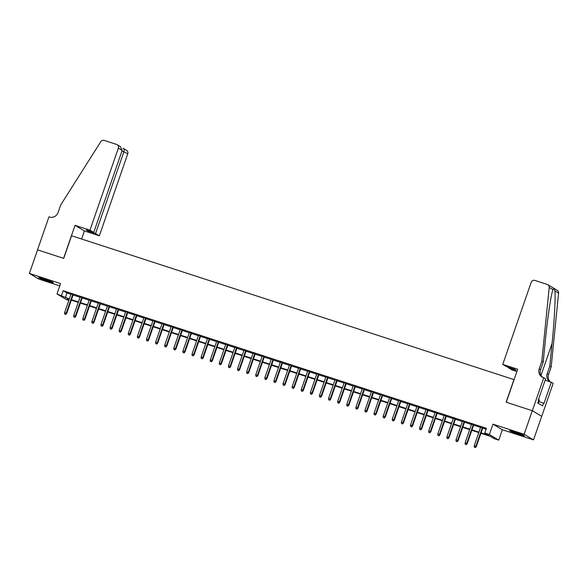 <?xml version="1.0" encoding="UTF-8"?>
<svg xmlns="http://www.w3.org/2000/svg" width="588" height="588" viewBox="0 0 588 588"><rect width="100%" height="100%" fill="white"/><g stroke="black" fill="none" stroke-linecap="round" stroke-linejoin="round"><path stroke-width="0.88" d="M47.907 281.277A7.798 0.492 -160.9 0 0 53.295 282.652A7.798 0.492 -160.9 0 0 43.946 278.91A7.798 0.492 -160.9 0 0 38.558 277.543A7.798 0.492 -160.9 0 0 47.907 281.277M518.976 434.414A7.798 0.492 -160.9 0 0 524.364 435.781A7.798 0.492 -160.9 0 0 515.014 432.048A7.798 0.492 -160.9 0 0 509.627 430.681A7.798 0.492 -160.9 0 0 518.976 434.414M68.84 300.365L66.378 299.564L56.985 293.949L69.31 298.998M514.088 379.642L71.567 235.751L63.732 258.382L37.566 249.871L29.4 273.442L38.793 279.057L59.778 285.878M513.963 379.569L506.128 402.192L532.294 410.703L541.688 416.311L533.522 439.883L524.136 434.275L492.957 424.139L489.363 434.51L498.756 440.125L494.207 438.641L490.399 436.37L480.918 433.29M492.957 424.139L502.35 429.755L533.522 439.883M502.35 429.755L498.756 440.125M532.294 410.703L524.136 434.275M73.191 294.647L71.06 293.956M82.298 297.609L80.159 296.918M91.397 300.571L89.266 299.873M100.504 303.526L98.365 302.835M109.603 306.488L107.472 305.789M118.71 309.442L116.571 308.751M127.809 312.404L125.678 311.714M136.916 315.366L134.777 314.668M146.015 318.321L143.884 317.63M155.122 321.283L152.983 320.585M164.221 324.238L162.09 323.547M173.32 327.2L171.189 326.509M182.427 330.162L180.296 329.464M191.526 333.117L189.395 332.426M200.633 336.079L198.501 335.38M209.732 339.033L207.601 338.343M218.839 341.995L216.7 341.305M227.938 344.958L225.807 344.259M237.045 347.912L234.906 347.221M246.144 350.874L244.013 350.176M255.251 353.829L253.112 353.138M264.35 356.791L262.219 356.1M273.457 359.753L271.318 359.055M282.556 362.708L280.425 362.017M291.663 365.67L289.524 364.979M300.762 368.632L298.63 367.934M309.869 371.587L307.73 370.896M318.968 374.549L316.836 373.85M328.067 377.503L325.936 376.812M337.174 380.465L335.042 379.775M346.273 383.427L344.142 382.729M355.38 386.382L353.248 385.691M364.479 389.344L362.348 388.646M373.586 392.299L371.447 391.608M382.685 395.261L380.554 394.57M391.792 398.223L389.653 397.525M400.891 401.178L398.76 400.487M409.998 404.14L407.859 403.441M419.097 407.094L416.965 406.404M428.204 410.056L426.065 409.366M437.303 413.019L435.171 412.32M446.41 415.973L444.271 415.282M455.509 418.935L453.377 418.237M464.608 421.89L462.477 421.199M473.715 424.852L471.583 424.161M481.072 432.849L488.621 435.304L484.813 433.033L486.445 428.314L63.166 290.715L66.973 292.993L70.95 294.279M73.081 294.978L80.049 297.241M82.18 297.932L89.155 300.203M91.287 300.894L98.255 303.158M100.386 303.856L107.354 306.12M109.493 306.811L116.461 309.075M118.592 309.773L125.56 312.037M127.699 312.728L134.667 314.999M136.798 315.69L143.766 317.954M145.905 318.652L152.873 320.916M155.004 321.607L161.972 323.87M164.111 324.569L171.079 326.832M173.21 327.523L180.178 329.794M182.317 330.485L189.285 332.749M191.416 333.447L198.384 335.711M200.515 336.402L207.49 338.666M209.622 339.364L216.59 341.628M218.721 342.319L225.696 344.59M227.828 345.281L234.796 347.545M236.927 348.243L243.895 350.507M246.034 351.198L253.002 353.462M255.133 354.16L262.101 356.424M264.24 357.114L271.208 359.386M273.339 360.076L280.307 362.34M282.446 363.039L289.414 365.302M291.545 365.993L298.513 368.264M300.652 368.955L307.62 371.219M309.751 371.917L316.719 374.181M318.858 374.872L325.825 377.136M327.957 377.834L334.925 380.098M337.064 380.789L344.031 383.06M346.163 383.751L353.131 386.015M355.262 386.713L362.237 388.977M364.369 389.668L371.337 391.931M373.468 392.63L380.443 394.893M382.575 395.584L389.543 397.855M391.674 398.546L398.642 400.81M400.781 401.508L407.749 403.772M409.88 404.463L416.848 406.727M418.987 407.425L425.955 409.689M428.086 410.38L435.054 412.651M437.193 413.342L444.16 415.606M446.292 416.304L453.26 418.568M455.399 419.259L462.366 421.522M464.498 422.221L471.466 424.485M473.605 425.175L480.572 427.447M482.704 428.137L486.122 429.247M482.814 427.814L480.683 427.116M56.985 293.949L60.579 283.578L29.4 273.442M63.166 290.715L61.534 295.433M484.813 433.033L489.363 434.51M69.163 299.432L67.12 298.77L69.002 299.895M478.786 432.592L471.819 430.328M469.687 429.637L462.712 427.366M460.58 426.675L453.613 424.411M451.481 423.713L444.513 421.449M442.374 420.758L435.407 418.494M433.275 417.796L426.307 415.532M424.168 414.841L417.201 412.57M415.069 411.879L408.101 409.615M405.963 408.917L398.995 406.653M396.863 405.963L389.895 403.699M387.757 403L380.789 400.737M378.657 400.046L371.69 397.775M369.551 397.084L362.583 394.82M360.451 394.122L353.484 391.858M351.352 391.167L344.377 388.903M342.245 388.205L335.278 385.941M333.146 385.25L326.171 382.979M324.039 382.288L317.072 380.024M314.94 379.326L307.972 377.062M305.834 376.371L298.866 374.108M296.734 373.409L289.766 371.146M287.628 370.455L280.66 368.184M278.528 367.493L271.56 365.229M269.422 364.531L262.454 362.267M260.322 361.576L253.354 359.312M251.216 358.614L244.248 356.35M242.116 355.659L235.149 353.388M233.01 352.697L226.042 350.433M223.91 349.735L216.943 347.471M214.804 346.78L207.836 344.509M205.704 343.818L198.737 341.554M196.605 340.856L189.63 338.592M187.498 337.902L180.531 335.638M178.399 334.94L171.424 332.676M169.293 331.985L162.325 329.714M160.193 329.023L153.225 326.759M151.087 326.061L144.119 323.797M141.987 323.106L135.019 320.842M132.881 320.144L125.913 317.88M123.781 317.189L116.814 314.918M114.675 314.227L107.707 311.963M105.575 311.265L98.608 309.001M96.469 308.31L89.501 306.047M87.369 305.348L80.402 303.085M78.263 302.394L71.295 300.123M71.449 299.689L78.417 301.953M80.549 302.651L87.516 304.915M89.655 305.606L96.623 307.877M98.755 308.568L105.722 310.832M107.861 311.53L114.829 313.794M116.961 314.484L123.928 316.748M126.067 317.446L133.035 319.71M135.167 320.401L142.134 322.672M144.273 323.363L151.241 325.627M153.372 326.325L160.34 328.589M162.479 329.28L169.447 331.544M171.578 332.242L178.546 334.506M180.678 335.197L187.653 337.468M189.784 338.159L196.752 340.423M198.884 341.121L205.859 343.385M207.99 344.076L214.958 346.339M217.09 347.038L224.057 349.301M226.196 349.992L233.164 352.263M235.296 352.954L242.263 355.218M244.402 355.916L251.37 358.18M253.501 358.871L260.469 361.142M262.608 361.833L269.576 364.097M271.707 364.795L278.675 367.059M280.814 367.75L287.782 370.014M289.913 370.712L296.881 372.976M299.02 373.667L305.988 375.938M308.119 376.629L315.087 378.892M317.219 379.591L324.194 381.855M326.325 382.545L333.293 384.809M335.425 385.507L342.4 387.771M344.531 388.462L351.499 390.733M353.631 391.424L360.598 393.688M362.737 394.386L369.705 396.65M371.837 397.341L378.804 399.605M380.943 400.303L387.911 402.567M390.042 403.258L397.01 405.529M399.149 406.22L406.117 408.484M408.248 409.182L415.216 411.446M417.355 412.137L424.323 414.4M426.454 415.099L433.422 417.362M435.561 418.053L442.529 420.324M444.66 421.015L451.628 423.279M453.767 423.977L460.735 426.241M462.866 426.932L469.834 429.196M471.966 429.894L478.941 432.158M66.973 292.993L65.341 297.704M475.185 447.446L474.273 447.152L475.435 447.6L475.868 446.277L474.229 445.748L480.734 426.962M482.373 427.498L475.868 446.277L476.324 446.557L482.873 427.652M475.435 447.6L476.324 446.557M474.229 445.748L474.273 447.152M512.868 431.379A7.747 0.485 -160.9 0 0 521.38 434.326M538.277 403.339L539.424 400.031L538.41 399.612M520.505 433.988A6.747 0.426 19.1 0 1 513.772 431.658M41.807 278.242A7.747 0.485 -160.9 0 0 50.318 281.189M49.436 280.851A6.747 0.426 19.1 0 1 42.711 278.521M502.762 364.384L531.17 282.35A2.999 2.866 -59.1 0 1 534.882 280.41L547.303 284.452A2.999 2.866 -59.1 0 1 549.207 287.466L541.798 361.341L539.181 368.882A6.997 6.688 -59.1 0 0 543.268 377.555L543.768 377.716L532.346 410.718L506.261 402.236L517.69 369.235L502.762 364.384L506.555 366.655L514.11 369.11L515.911 370.183L508.355 367.728L508.51 367.287M547.862 284.71L557.255 290.318A2.999 2.866 120.9 0 1 558.6 293.074L551.184 366.949L549.795 366.118L552.066 343.466C554.308 321.856 555.638 297.014 554.888 290.862C554.072 288.693 553.418 288.296 552.926 289.686C551.088 294.294 547.56 317.829 545.458 339.519L543.187 362.171L540.57 369.712A6.997 6.688 -59.1 0 0 542.687 377.334M543.187 362.171L541.798 361.341M551.184 366.949L548.575 374.49A6.997 6.688 -59.1 0 0 550.5 381.965M550.148 381.847A6.997 6.688 -59.1 0 1 547.185 373.667L549.795 366.118M532.346 410.718L541.732 416.326L553.161 383.325L551.323 382.229L544.003 403.346L538.895 401.575M543.768 377.716L545.613 378.819L538.299 399.936L538.704 400.178L537.726 403.008L542.621 405.933L543.599 403.103M516.896 371.535L512.155 369.999L508.355 367.728M551.323 382.229L545.127 380.215M552.955 289.583L549.207 287.466M89.949 230.187L118.357 148.154A2.999 2.866 -59.1 0 0 116.608 144.442L104.179 140.4A2.999 2.866 -59.1 0 0 100.783 141.686L60.718 204.947L58.102 212.489A6.997 6.688 120.9 0 1 49.443 217.016L48.944 216.854L37.514 249.856L63.6 258.338L75.021 225.336L89.949 230.187L93.749 232.451L86.193 229.996L87.994 231.077L95.55 233.532L99.343 235.803L127.75 153.769L122.003 150.866M95.55 233.532L123.958 151.498C124.421 149.764 124.09 148.683 122.966 148.242L126.56 150.308A2.999 2.866 120.9 0 1 127.75 153.769M81.622 239.015L84.415 230.944L99.343 235.803M75.021 225.336L84.415 230.944M93.749 232.451L122.15 150.425L118.357 148.154M87.994 231.077L88.149 230.636M117.166 144.692L120.364 146.603L122.15 150.425M466.078 444.491L465.167 444.19L466.335 444.638L466.769 443.323L465.13 442.786L471.635 423.999M473.274 424.536L466.769 443.323L467.225 443.595L473.766 424.698M466.335 444.638L467.225 443.595M465.13 442.786L465.167 444.19M456.979 441.529L456.067 441.235L457.229 441.684L457.662 440.361L456.023 439.831L462.528 421.045M464.167 421.574L457.662 440.361L458.125 440.632L464.667 421.736M457.229 441.684L458.125 440.632M456.023 439.831L456.067 441.235M447.872 438.567L446.968 438.273L448.13 438.721L448.563 437.406L446.924 436.869L453.429 418.083M455.068 418.619L448.563 437.406L449.019 437.678L455.56 418.781M448.13 438.721L449.019 437.678M446.924 436.869L446.968 438.273M438.773 435.612L437.862 435.318L439.023 435.767L439.456 434.444L437.817 433.907L444.33 415.128M445.961 415.657L439.456 434.444L439.92 434.716L446.461 415.819M439.023 435.767L439.92 434.716M437.817 433.907L437.862 435.318M429.666 432.65L428.762 432.356L429.924 432.805L430.357 431.482L428.718 430.953L435.223 412.166M436.862 412.702L430.357 431.482L430.813 431.754L437.354 412.857M429.924 432.805L430.813 431.754M428.718 430.953L428.762 432.356M420.567 429.696L419.656 429.394L420.824 429.843L421.251 428.527L419.619 427.99L426.124 409.204M427.763 409.74L421.251 428.527L421.714 428.799L428.255 409.902M420.824 429.843L421.714 428.799M419.619 427.99L419.656 429.394M411.468 426.734L410.556 426.44L411.718 426.888L412.151 425.565L410.512 425.036L417.017 406.249M418.656 406.778L412.151 425.565L412.607 425.837L419.148 406.94M411.718 426.888L412.607 425.837M410.512 425.036L410.556 426.44M402.361 423.772L401.45 423.478L402.618 423.926L403.052 422.61L401.413 422.074L407.918 403.287M409.557 403.824L403.052 422.61L403.508 422.882L410.049 403.985M402.618 423.926L403.508 422.882M401.413 422.074L401.45 423.478M393.262 420.817L392.35 420.523L393.512 420.964L393.945 419.648L392.306 419.112L398.811 400.332M400.45 400.862L393.945 419.648L394.401 419.92L400.95 401.023M393.512 420.964L394.401 419.92M392.306 419.112L392.35 420.523M384.155 417.855L383.244 417.561L384.412 418.009L384.846 416.686L383.207 416.157L389.712 397.37M391.351 397.907L384.846 416.686L385.302 416.958L391.843 398.061M384.412 418.009L385.302 416.958M383.207 416.157L383.244 417.561M375.056 414.9L374.144 414.599L375.306 415.047L375.739 413.731L374.1 413.195L380.605 394.408M382.244 394.945L375.739 413.731L376.195 414.003L382.744 395.107M375.306 415.047L376.195 414.003M374.1 413.195L374.144 414.599M365.949 411.938L365.038 411.644L366.206 412.092L366.64 410.769L365.001 410.24L371.506 391.454M373.145 391.983L366.64 410.769L367.096 411.041L373.637 392.145M366.206 412.092L367.096 411.041M365.001 410.24L365.038 411.644M356.85 408.976L355.938 408.682L357.1 409.13L357.533 407.807L355.894 407.278L362.399 388.492M364.038 389.028L357.533 407.807L357.989 408.087L364.538 389.19M357.1 409.13L357.989 408.087M355.894 407.278L355.938 408.682M347.743 406.021L346.832 405.727L348 406.168L348.434 404.853L346.795 404.316L353.3 385.537M354.939 386.066L348.434 404.853L348.89 405.125L355.431 386.228M348 406.168L348.89 405.125M346.795 404.316L346.832 405.727M338.644 403.059L337.733 402.765L338.894 403.214L339.327 401.891L337.688 401.361L344.193 382.575M345.832 383.104L339.327 401.891L339.783 402.163L346.332 383.266M338.894 403.214L339.783 402.163M337.688 401.361L337.733 402.765M329.537 400.105L328.626 399.803L329.794 400.252L330.228 398.936L328.589 398.399L335.094 379.613M336.733 380.149L330.228 398.936L330.684 399.208L337.225 380.311M329.794 400.252L330.684 399.208M328.589 398.399L328.626 399.803M320.438 397.143L319.527 396.849L320.688 397.297L321.121 395.974L319.482 395.445L325.987 376.658M327.626 377.187L321.121 395.974L321.577 396.246L328.126 377.349M320.688 397.297L321.577 396.246M319.482 395.445L319.527 396.849M311.331 394.18L310.427 393.886L311.589 394.335L312.022 393.012L310.383 392.483L316.888 373.696M318.527 374.233L312.022 393.012L312.478 393.291L319.019 374.394M311.589 394.335L312.478 393.291M310.383 392.483L310.427 393.886M302.232 391.226L301.321 390.932L302.482 391.373L302.916 390.057L301.276 389.521L307.781 370.741M309.42 371.271L302.916 390.057L303.379 390.329L309.92 371.432M302.482 391.373L303.379 390.329M301.276 389.521L301.321 390.932M293.125 388.264L292.221 387.97L293.383 388.418L293.816 387.095L292.177 386.566L298.682 367.779M300.321 368.309L293.816 387.095L294.272 387.367L300.813 368.47M293.383 388.418L294.272 387.367M292.177 386.566L292.221 387.97M284.026 385.309L283.115 385.008L284.276 385.456L284.71 384.14L283.078 383.604L289.583 364.817M291.214 365.354L284.71 384.14L285.173 384.412L291.714 365.515M284.276 385.456L285.173 384.412M283.078 383.604L283.115 385.008M274.919 382.347L274.015 382.053L275.177 382.501L275.61 381.178L273.971 380.649L280.476 361.863M282.115 362.392L275.61 381.178L276.066 381.45L282.608 362.553M275.177 382.501L276.066 381.45M273.971 380.649L274.015 382.053M265.82 379.385L264.909 379.091L266.077 379.539L266.511 378.216L264.872 377.687L271.377 358.901M273.016 359.437L266.511 378.216L266.967 378.496L273.508 359.599M266.077 379.539L266.967 378.496M264.872 377.687L264.909 379.091M256.721 376.43L255.809 376.129L256.971 376.577L257.404 375.262L255.765 374.725L262.27 355.946M263.909 356.475L257.404 375.262L257.86 375.534L264.402 356.637M256.971 376.577L257.86 375.534M255.765 374.725L255.809 376.129M247.614 373.468L246.703 373.174L247.871 373.623L248.305 372.3L246.666 371.77L253.171 352.984M254.81 353.513L248.305 372.3L248.761 372.571L255.302 353.675M247.871 373.623L248.761 372.571M246.666 371.77L246.703 373.174M238.515 370.514L237.603 370.212L238.765 370.661L239.198 369.345L237.559 368.808L244.064 350.022M245.703 350.558L239.198 369.345L239.654 369.617L246.203 350.72M238.765 370.661L239.654 369.617M237.559 368.808L237.603 370.212M229.408 367.551L228.497 367.257L229.665 367.706L230.099 366.383L228.46 365.854L234.965 347.067M236.604 347.596L230.099 366.383L230.555 366.655L237.096 347.758M229.665 367.706L230.555 366.655M228.46 365.854L228.497 367.257M220.309 364.589L219.398 364.295L220.559 364.744L220.992 363.421L219.353 362.892L225.858 344.105M227.497 344.641L220.992 363.421L221.448 363.7L227.997 344.803M220.559 364.744L221.448 363.7M219.353 362.892L219.398 364.295M211.202 361.635L210.291 361.333L211.459 361.782L211.893 360.466L210.254 359.929L216.759 341.15M218.398 341.679L211.893 360.466L212.349 360.738L218.89 341.841M211.459 361.782L212.349 360.738M210.254 359.929L210.291 361.333M202.103 358.673L201.192 358.379L202.353 358.827L202.786 357.504L201.147 356.975L207.652 338.188M209.291 338.717L202.786 357.504L203.242 357.776L209.791 338.879M202.353 358.827L203.242 357.776M201.147 356.975L201.192 358.379M192.996 355.718L192.085 355.417L193.254 355.865L193.687 354.549L192.048 354.013L198.553 335.226M200.192 335.763L193.687 354.549L194.143 354.821L200.684 335.924M193.254 355.865L194.143 354.821M192.048 354.013L192.085 355.417M183.897 352.756L182.986 352.462L184.147 352.91L184.581 351.587L182.941 351.058L189.446 332.271M191.085 332.801L184.581 351.587L185.036 351.859L191.585 332.962M184.147 352.91L185.036 351.859M182.941 351.058L182.986 352.462M174.79 349.794L173.879 349.5L175.048 349.948L175.481 348.625L173.842 348.096L180.347 329.309M181.986 329.846L175.481 348.625L175.937 348.904L182.478 330M175.048 349.948L175.937 348.904M173.842 348.096L173.879 349.5M165.691 346.839L164.78 346.538L165.941 346.986L166.375 345.671L164.736 345.134L171.24 326.347M172.879 326.884L166.375 345.671L166.83 345.942L173.379 327.046M165.941 346.986L166.83 345.942M164.736 345.134L164.78 346.538M156.584 343.877L155.68 343.583L156.842 344.031L157.275 342.708L155.636 342.179L162.141 323.393M163.78 323.922L157.275 342.708L157.731 342.98L164.273 324.084M156.842 344.031L157.731 342.98M155.636 342.179L155.68 343.583M147.485 340.915L146.574 340.621L147.735 341.069L148.169 339.754L146.53 339.217L153.042 320.431M154.673 320.967L148.169 339.754L148.632 340.026L155.173 321.129M147.735 341.069L148.632 340.026M146.53 339.217L146.574 340.621M138.378 337.96L137.474 337.666L138.636 338.115L139.069 336.792L137.43 336.255L143.935 317.476M145.574 318.005L139.069 336.792L139.525 337.064L146.067 318.167M138.636 338.115L139.525 337.064M137.43 336.255L137.474 337.666M129.279 334.998L128.368 334.704L129.536 335.153L129.963 333.83L128.331 333.3L134.836 314.514M136.467 315.05L129.963 333.83L130.426 334.102L136.967 315.205M129.536 335.153L130.426 334.102M128.331 333.3L128.368 334.704M120.18 332.044L119.268 331.742L120.43 332.191L120.863 330.875L119.224 330.338L125.729 311.552M127.368 312.088L120.863 330.875L121.319 331.147L127.861 312.25M120.43 332.191L121.319 331.147M119.224 330.338L119.268 331.742M111.073 329.082L110.162 328.788L111.33 329.236L111.764 327.913L110.125 327.384L116.63 308.597M118.269 309.126L111.764 327.913L112.22 328.185L118.761 309.288M111.33 329.236L112.22 328.185M110.125 327.384L110.162 328.788M101.974 326.119L101.062 325.825L102.224 326.274L102.657 324.958L101.018 324.422L107.523 305.635M109.162 306.172L102.657 324.958L103.113 325.23L109.662 306.333M102.224 326.274L103.113 325.23M101.018 324.422L101.062 325.825M92.867 323.165L91.956 322.871L93.124 323.312L93.558 321.996L91.919 321.46L98.424 302.68M100.063 303.21L93.558 321.996L94.014 322.268L100.555 303.371M93.124 323.312L94.014 322.268M91.919 321.46L91.956 322.871M83.768 320.203L82.857 319.909L84.018 320.357L84.451 319.034L82.812 318.505L89.317 299.718M90.956 300.248L84.451 319.034L84.907 319.306L91.456 300.409M84.018 320.357L84.907 319.306M82.812 318.505L82.857 319.909M74.661 317.248L73.75 316.947L74.919 317.395L75.352 316.079L73.713 315.543L80.218 296.756M81.857 297.293L75.352 316.079L75.808 316.351L82.349 297.454M74.919 317.395L75.808 316.351M73.713 315.543L73.75 316.947M65.562 314.286L64.651 313.992L65.812 314.44L66.246 313.117L64.606 312.588L71.111 293.802M72.75 294.331L66.246 313.117L66.701 313.389L73.25 294.492M65.812 314.44L66.701 313.389M64.606 312.588L64.651 313.992M540.57 369.712L539.181 368.882M547.185 373.667L548.575 374.49M558.6 293.074L554.888 290.862M552.066 343.466L541.019 375.372"/></g></svg>

